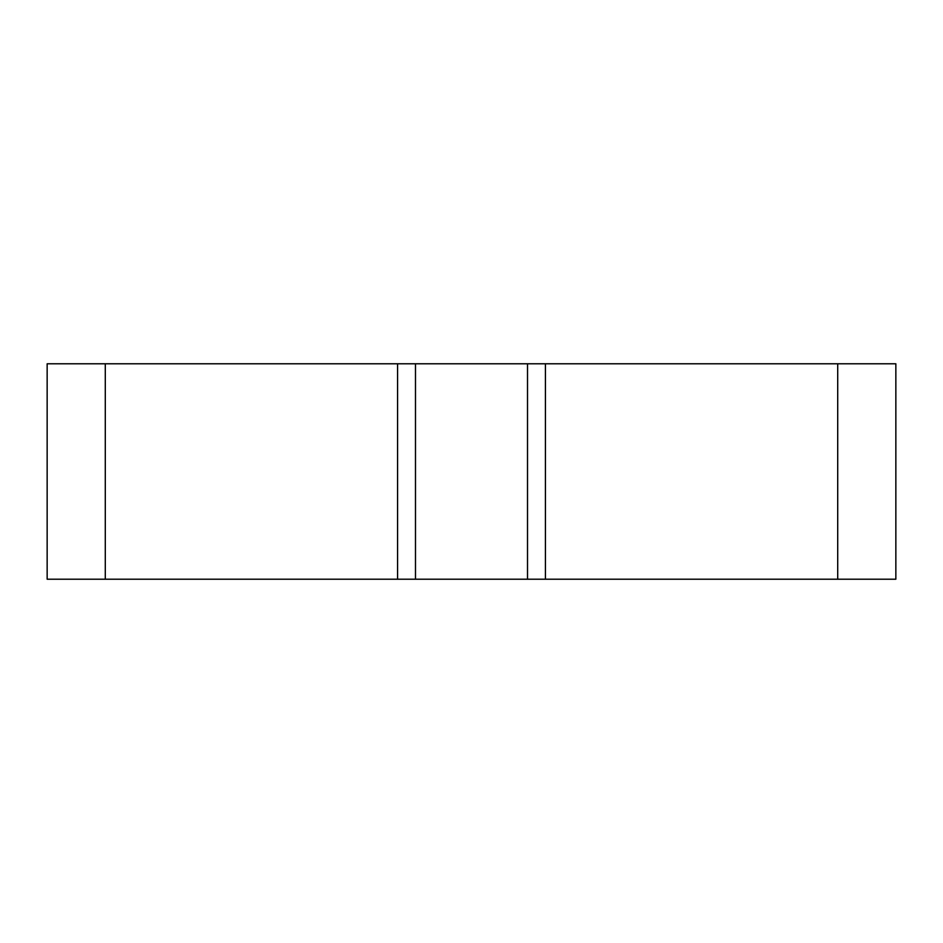 <?xml version="1.0" encoding="UTF-8"?>
<svg xmlns="http://www.w3.org/2000/svg" width="943" height="943" viewBox="0 0 943 943"><rect width="100%" height="100%" fill="white"/><g stroke="black" fill="none" stroke-linecap="round" stroke-linejoin="round"><path stroke-width="1.41" d="M105.286 363.786L47.15 363.786L47.15 579.214L415.486 579.214L415.486 363.786L105.286 363.786L105.286 579.214M527.514 363.786L527.514 579.214L895.85 579.214L895.85 363.786L415.486 363.786M527.514 579.214L415.486 579.214M837.714 579.214L837.714 363.786M397.581 363.786L397.581 579.214M545.419 579.214L545.419 363.786"/></g></svg>
